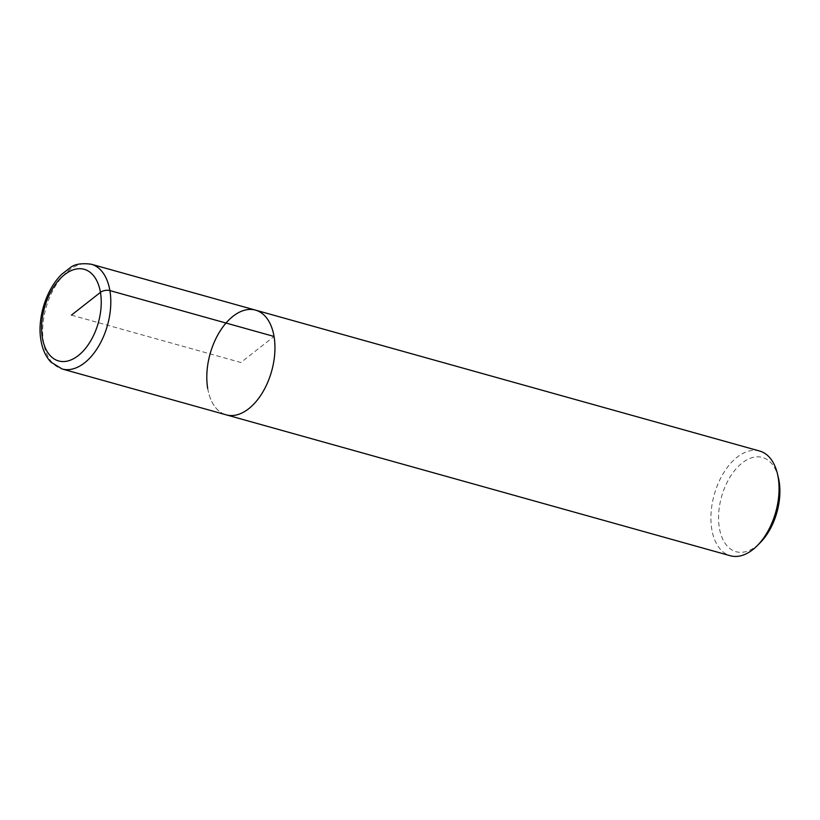 <?xml version="1.0" encoding="UTF-8"?>
<svg xmlns="http://www.w3.org/2000/svg" width="820" height="820" viewBox="0 0 820 820"><rect width="100%" height="100%" fill="white"/><g stroke="black" fill="none" stroke-linecap="round" stroke-linejoin="round"><path stroke-width="0.61" stroke-dasharray="4.1 3.07" d="M778.385 477.752A48.933 28.761 -74.4 0 0 740.942 463.976A48.933 28.761 -74.4 0 0 719.376 527.998A48.933 28.761 -74.4 0 0 760.304 542.584M759.627 451.031A54.366 31.959 -74.4 0 0 723.578 472.966A54.366 31.959 -74.4 0 0 711.822 529.412A54.366 31.959 -74.4 0 0 730.353 555.755M207.706 388.516A54.366 31.959 -74.4 0 0 226.238 414.848A54.366 31.959 -74.4 0 1 207.706 388.516A54.366 31.959 -74.4 0 1 219.473 332.069A54.366 31.959 -74.4 0 1 255.512 310.124M71.432 315.126L240.875 362.491L274.054 336.466M91.368 264.245A54.366 31.959 -74.4 0 0 55.319 286.19A54.366 31.959 -74.4 0 0 43.552 342.637A54.366 31.959 -74.4 0 0 62.094 368.969"/><path stroke-width="1.23" d="M62.094 368.969A54.366 31.959 -74.4 0 0 107.502 325.212A54.366 31.959 -74.4 0 0 91.368 264.245C81.621 262.974 74.599 264.112 70.284 267.658L61.715 274.29C45.11 290.516 37.105 320.312 41 340.515C42.476 349.371 45.746 356.556 50.83 362.061L62.094 368.969L226.238 414.848A54.366 31.959 -74.4 0 0 271.656 371.091A54.366 31.959 -74.4 0 0 255.512 310.124A54.366 31.959 -74.4 0 1 271.656 371.091A54.366 31.959 -74.4 0 1 226.238 414.848L730.353 555.755A54.366 31.959 -74.4 0 0 757.29 545.618L760.304 542.584A48.933 28.761 -74.4 0 0 778.385 477.752M757.29 545.618A54.366 31.959 -74.4 0 0 777.391 473.591A54.366 31.959 -74.4 0 0 759.627 451.031L255.512 310.124A54.366 31.959 -74.4 0 0 219.473 332.069A54.366 31.959 -74.4 0 0 207.706 388.516M274.054 336.466L109.9 290.587A6.796 3.434 170.4 0 0 100.45 292.361L71.432 315.126M42.404 337.901A47.57 27.962 -74.4 0 0 91.871 338.783A47.57 27.962 -74.4 0 0 80.011 268.704A47.57 27.962 -74.4 0 0 42.404 337.901M778.405 477.824L777.411 473.663M255.512 310.124L91.358 264.245"/></g></svg>
